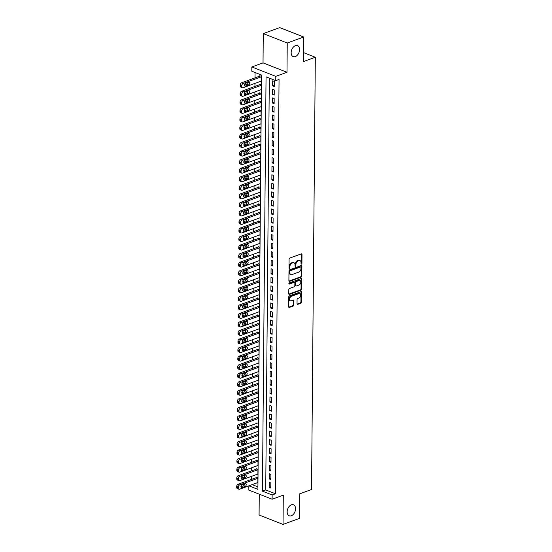 <?xml version="1.0" encoding="UTF-8"?>
<svg xmlns="http://www.w3.org/2000/svg" width="552" height="552" viewBox="0 0 552 552"><rect width="100%" height="100%" fill="white"/><g stroke="black" fill="none" stroke-linecap="round" stroke-linejoin="round"><path stroke-width="0.83" d="M301.461 264.118A0.635 0.414 111.4 0 0 301.923 263.366L301.999 254.458A0.904 0.593 111.4 0 0 301.357 253.851L289.738 258.101A0.904 0.593 111.4 0 0 289.082 259.178L289.007 268.086A0.635 0.414 111.4 0 0 289.91 267.755L289.917 266.602A2.898 1.904 111.4 0 1 292.008 263.166L292.974 262.814A2.898 1.904 111.4 0 1 294.016 262.793A2.898 1.904 111.4 0 1 295.023 264.739L295.01 265.892A0.635 0.414 111.4 0 0 295.913 265.56L295.927 264.408A2.898 1.904 111.4 0 1 298.011 260.972L298.984 260.613A2.898 1.904 111.4 0 1 300.019 260.599A2.898 1.904 111.4 0 1 301.026 262.545L301.019 263.697A0.635 0.414 111.4 0 0 301.461 264.118M301.019 263.732A0.635 0.414 111.4 0 0 301.275 263.111L301.351 254.203A0.904 0.593 111.4 0 0 301.295 253.879M289.007 268.12A0.635 0.414 111.4 0 0 289.262 267.506L289.269 266.354L289.917 266.602M295.01 265.926A0.635 0.414 111.4 0 0 295.265 265.305L295.279 264.153L295.927 264.408M291.408 504.818A5.906 3.885 111.4 0 0 287.309 510.352A5.906 3.885 111.4 0 0 289.2 515.789A5.906 3.885 111.4 0 0 291.311 515.754A5.906 3.885 111.4 0 0 295.417 510.227A5.906 3.885 111.4 0 0 293.519 504.79A5.906 3.885 111.4 0 0 291.408 504.818M295.417 45.65A5.906 3.885 111.4 0 0 291.311 51.184A5.906 3.885 111.4 0 0 293.209 56.621A5.906 3.885 111.4 0 0 295.32 56.587A5.906 3.885 111.4 0 0 299.419 51.06A5.906 3.885 111.4 0 0 297.528 45.623A5.906 3.885 111.4 0 0 295.417 45.65M297.031 303.793A0.904 0.593 111.4 0 0 297.666 304.393L300.93 303.2A0.904 0.593 111.4 0 0 301.585 302.123L301.668 292.229A0.904 0.593 111.4 0 0 301.033 291.628L289.407 295.879A0.904 0.593 111.4 0 0 288.751 296.955L288.668 306.85A0.904 0.593 111.4 0 0 289.303 307.45L293.243 306.008A0.904 0.593 111.4 0 0 293.899 304.939L293.933 300.702A0.904 0.593 111.4 0 0 293.298 300.102L291.339 300.812A2.422 1.594 111.4 0 1 290.476 300.826A2.422 1.594 111.4 0 1 289.697 298.597A2.422 1.594 111.4 0 1 291.38 296.327L299.032 293.533A2.422 1.594 111.4 0 1 299.902 293.519A2.422 1.594 111.4 0 1 300.674 295.748A2.422 1.594 111.4 0 1 298.998 298.018L297.721 298.48A0.904 0.593 111.4 0 0 297.066 299.557L297.031 303.793M269.314 78.108L265.726 489.941L275.434 493.757L272.15 494.958L272.108 499.229L248.152 489.824L248.179 486.084M303.69 37.005L287.24 43.021L263.283 33.617L279.726 27.6L303.69 37.005L303.476 61.569L315.316 57.235L311.542 489.493L299.702 493.826L299.488 518.383L283.038 524.4L283.293 495.144L272.108 499.229M263.283 33.617L263.028 62.873L286.985 72.277L287.24 43.021M286.985 72.277L275.8 76.369L275.765 80.64L266.05 76.825L262.435 491.149L272.15 494.958M275.434 493.757L279.05 79.44L275.765 80.64M301.157 277.125A0.904 0.593 111.4 0 0 301.813 276.048L301.896 266.154A0.904 0.593 111.4 0 0 301.261 265.553L289.634 269.804A0.904 0.593 111.4 0 0 288.979 270.873L288.896 280.768A0.904 0.593 111.4 0 0 289.531 281.375L301.157 277.125L300.509 276.869A0.904 0.593 111.4 0 0 301.164 275.793L301.247 265.898A0.904 0.593 111.4 0 0 301.192 265.574M301.785 279.195L301.696 289.089A0.904 0.593 111.4 0 1 301.04 290.159L289.42 294.409A0.904 0.593 111.4 0 1 288.779 293.809L288.813 289.572A0.904 0.593 111.4 0 1 289.469 288.503L294.181 286.778A0.904 0.593 111.4 0 0 294.837 285.701L294.865 282.893A0.904 0.593 111.4 0 0 294.223 282.293L289.317 284.087A0.635 0.414 111.4 0 1 289.324 282.914L301.144 278.587A0.904 0.593 111.4 0 1 301.785 279.195L301.137 278.939L301.047 288.834L301.696 289.089M259.261 494.185L259.081 514.995L283.038 524.4M257.26 482.765L257.825 482.986L257.867 477.859L256.252 477.225L256.245 477.652M257.335 474.223L257.901 474.444L257.943 469.317L256.321 468.682L256.321 469.11M257.411 465.681L257.97 465.902L258.019 460.775L256.397 460.14L256.397 460.568M257.487 457.139L258.046 457.36L258.094 452.233L256.473 451.598L256.473 452.019M257.563 448.59L258.122 448.81L258.163 443.691L256.549 443.049L256.542 443.477M257.632 440.047L258.198 440.268L258.239 435.148L256.625 434.507L256.618 434.935M257.708 431.505L258.274 431.726L258.315 426.599L256.694 425.965L256.694 426.392M257.784 422.963L258.343 423.184L258.391 418.057L256.77 417.422L256.77 417.85M257.86 414.421L258.419 414.642L258.467 409.515L256.846 408.88L256.846 409.308M257.936 405.879L258.495 406.099L258.543 400.973L256.921 400.338L256.915 400.766M258.005 397.337L258.571 397.557L258.612 392.431L256.997 391.796L256.99 392.224M258.081 388.794L258.647 389.015L258.688 383.888L257.066 383.254L257.066 383.681M258.157 380.252L258.715 380.473L258.764 375.346L257.142 374.711L257.142 375.139M258.232 371.71L258.791 371.931L258.84 366.804L257.218 366.169L257.218 366.597M258.308 363.168L258.867 363.388L258.916 358.262L257.294 357.627L257.287 358.055M258.377 354.625L258.943 354.846L258.985 349.72L257.37 349.085L257.363 349.513M258.453 346.083L259.019 346.304L259.06 341.177L257.446 340.543L257.439 340.97M258.529 337.541L259.088 337.762L259.136 332.635L257.515 332L257.515 332.428M258.605 328.999L259.164 329.22L259.212 324.093L257.591 323.458L257.591 323.879M258.681 320.457L259.24 320.671L259.288 315.551L257.667 314.909L257.66 315.337M258.75 311.908L259.316 312.128L259.357 307.009L257.743 306.367L257.736 306.795M258.826 303.365L259.392 303.586L259.433 298.459L257.818 297.825L257.812 298.252M258.902 294.823L259.461 295.044L259.509 289.917L257.887 289.282L257.887 289.71M258.978 286.281L259.537 286.502L259.585 281.375L257.963 280.74L257.963 281.168M259.054 277.739L259.612 277.96L259.661 272.833L258.039 272.198L258.032 272.626M259.13 269.197L259.688 269.417L259.73 264.291L258.115 263.656L258.108 264.084M259.198 260.654L259.764 260.875L259.806 255.748L258.191 255.114L258.184 255.541M259.274 252.112L259.833 252.333L259.882 247.206L258.26 246.571L258.26 246.999M259.35 243.57L259.909 243.791L259.957 238.664L258.336 238.029L258.336 238.457M259.426 235.028L259.985 235.249L260.033 230.122L258.412 229.487L258.405 229.915M259.502 226.486L260.061 226.706L260.102 221.58L258.488 220.945L258.481 221.373M259.571 217.943L260.137 218.164L260.178 213.037L258.564 212.403L258.557 212.83M259.647 209.401L260.213 209.622L260.254 204.495L258.633 203.86L258.633 204.288M259.723 200.859L260.282 201.08L260.33 195.953L258.709 195.318L258.709 195.739M259.799 192.317L260.358 192.531L260.406 187.411L258.784 186.776L258.778 187.197M259.875 183.768L260.434 183.988L260.475 178.869L258.86 178.227L258.853 178.655M259.944 175.225L260.51 175.446L260.551 170.32L258.936 169.685L258.929 170.113M260.02 166.683L260.585 166.904L260.627 161.777L259.005 161.143L259.005 161.57M260.095 158.141L260.654 158.362L260.703 153.235L259.081 152.6L259.081 153.028M260.171 149.599L260.73 149.82L260.779 144.693L259.157 144.058L259.15 144.486M260.247 141.057L260.806 141.277L260.848 136.151L259.233 135.516L259.226 135.944M260.316 132.514L260.882 132.735L260.923 127.609L259.309 126.974L259.302 127.402M260.392 123.972L260.958 124.193L260.999 119.066L259.378 118.432L259.378 118.859M260.468 115.43L261.027 115.651L261.075 110.524L259.454 109.889L259.454 110.317M260.544 106.888L261.103 107.109L261.151 101.982L259.53 101.347L259.523 101.775M260.62 98.346L261.179 98.566L261.22 93.44L259.606 92.805L259.599 93.233M260.689 89.803L261.255 90.024L261.296 84.898L259.681 84.263L259.675 84.691M274.282 86.567L274.323 81.441L272.702 80.806L272.66 85.926L274.282 86.567M274.206 95.11L274.247 89.983L272.633 89.348L272.584 94.475L274.206 95.11M274.13 103.652L274.171 98.525L272.557 97.89L272.509 103.017L274.13 103.652M274.054 112.194L274.102 107.067L272.481 106.432L272.44 111.559L274.054 112.194M273.978 120.736L274.027 115.609L272.405 114.975L272.364 120.101L273.978 120.736M273.909 129.278L273.951 124.152L272.329 123.517L272.288 128.644L273.909 129.278M273.833 137.821L273.875 132.694L272.26 132.059L272.212 137.186L273.833 137.821M273.757 146.363L273.799 141.236L272.184 140.601L272.136 145.728L273.757 146.363M273.682 154.905L273.73 149.778L272.108 149.143L272.067 154.27L273.682 154.905M273.606 163.447L273.654 158.32L272.032 157.686L271.991 162.812L273.606 163.447M273.537 171.989L273.578 166.863L271.957 166.228L271.915 171.355L273.537 171.989M273.461 180.532L273.502 175.405L271.888 174.77L271.839 179.897L273.461 180.532M273.385 189.074L273.426 183.954L271.812 183.312L271.763 188.439L273.385 189.074M273.309 197.616L273.357 192.496L271.736 191.855L271.688 196.981L273.309 197.616M273.233 206.165L273.281 201.038L271.66 200.404L271.618 205.523L273.233 206.165M273.157 214.707L273.205 209.581L271.584 208.946L271.543 214.066L273.157 214.707M273.088 223.249L273.13 218.123L271.515 217.488L271.467 222.615L273.088 223.249M273.012 231.792L273.054 226.665L271.439 226.03L271.391 231.157L273.012 231.792M272.936 240.334L272.985 235.207L271.363 234.572L271.315 239.699L272.936 240.334M272.86 248.876L272.909 243.749L271.287 243.115L271.246 248.241L272.86 248.876M272.785 257.418L272.833 252.292L271.211 251.657L271.17 256.783L272.785 257.418M272.716 265.96L272.757 260.834L271.142 260.199L271.094 265.326L272.716 265.96M272.64 274.503L272.681 269.376L271.067 268.741L271.018 273.868L272.64 274.503M272.564 283.045L272.612 277.918L270.991 277.283L270.942 282.41L272.564 283.045M272.488 291.587L272.536 286.46L270.915 285.826L270.873 290.952L272.488 291.587M272.412 300.129L272.46 295.003L270.839 294.368L270.797 299.494L272.412 300.129M272.343 308.671L272.384 303.545L270.77 302.91L270.721 308.037L272.343 308.671M272.267 317.214L272.308 312.094L270.694 311.452L270.646 316.579L272.267 317.214M272.191 325.756L272.239 320.636L270.618 319.994L270.57 325.121L272.191 325.756M272.115 334.298L272.164 329.178L270.542 328.543L270.501 333.663L272.115 334.298M272.039 342.847L272.088 337.72L270.466 337.086L270.425 342.205L272.039 342.847M271.97 351.389L272.012 346.263L270.39 345.628L270.349 350.755L271.97 351.389M271.894 359.932L271.936 354.805L270.321 354.17L270.273 359.297L271.894 359.932M271.819 368.474L271.867 363.347L270.245 362.712L270.197 367.839L271.819 368.474M271.743 377.016L271.791 371.889L270.169 371.254L270.128 376.381L271.743 377.016M271.667 385.558L271.715 380.431L270.094 379.797L270.052 384.923L271.667 385.558M271.598 394.1L271.639 388.974L270.018 388.339L269.976 393.466L271.598 394.1M271.522 402.643L271.563 397.516L269.949 396.881L269.9 402.008L271.522 402.643M271.446 411.185L271.487 406.058L269.873 405.423L269.825 410.55L271.446 411.185M271.37 419.727L271.418 414.6L269.797 413.966L269.755 419.092L271.37 419.727M271.294 428.269L271.342 423.142L269.721 422.508L269.68 427.634L271.294 428.269M271.225 436.811L271.267 431.685L269.645 431.05L269.604 436.177L271.225 436.811M271.149 445.354L271.191 440.234L269.576 439.592L269.528 444.719L271.149 445.354M271.073 453.896L271.115 448.776L269.5 448.134L269.452 453.261L271.073 453.896M270.998 462.438L271.046 457.318L269.424 456.683L269.383 461.803L270.998 462.438M270.922 470.987L270.97 465.86L269.348 465.226L269.307 470.345L270.922 470.987M270.853 479.529L270.894 474.403L269.272 473.768L269.231 478.888L270.853 479.529M269.203 482.31L269.155 487.437L270.777 488.071L270.818 482.945L269.203 482.31M255.072 72.519L255.024 77.873M254.976 83.373L254.948 86.416M254.9 91.922L254.872 94.958M254.824 100.464L254.803 103.5M254.755 109.006L254.727 112.042M254.679 117.548L254.651 120.584M254.603 126.091L254.575 129.127M254.527 134.633L254.5 137.669M254.451 143.175L254.431 146.218M254.382 151.717L254.355 154.76M254.306 160.259L254.279 163.302M254.23 168.802L254.203 171.844M254.155 177.344L254.127 180.387M254.079 185.886L254.058 188.929M254.01 194.428L253.982 197.471M253.934 202.97L253.906 206.013M253.858 211.513L253.83 214.555M253.782 220.062L253.754 223.098M253.706 228.604L253.685 231.64M253.637 237.146L253.609 240.182M253.561 245.688L253.534 248.724M253.485 254.23L253.458 257.267M253.409 262.773L253.382 265.809M253.333 271.315L253.306 274.351M253.264 279.857L253.237 282.9M253.189 288.399L253.161 291.442M253.113 296.942L253.085 299.984M253.037 305.484L253.009 308.527M252.961 314.026L252.933 317.069M252.892 322.568L252.864 325.611M252.816 331.11L252.788 334.153M252.74 339.652L252.712 342.695M252.664 348.202L252.637 351.238M252.588 356.744L252.561 359.78M252.512 365.286L252.492 368.322M252.443 373.828L252.416 376.864M252.367 382.37L252.34 385.406M252.292 390.913L252.264 393.949M252.216 399.455L252.188 402.491M252.14 407.997L252.119 411.04M252.071 416.539L252.043 419.582M251.995 425.081L251.967 428.124M251.919 433.624L251.891 436.666M251.843 442.166L251.815 445.209M251.767 450.708L251.746 453.751M251.698 459.25L251.671 462.293M251.622 467.792L251.595 470.835M251.546 476.341L251.519 479.377M252.174 484.621L257.922 486.878M260.765 81.261L261.331 81.482L261.372 76.355L259.75 75.721L259.75 76.148M315.316 57.235L303.552 52.619M248.883 485.829L257.901 489.369L261.517 75.044L251.802 71.236L251.843 66.964L275.8 76.369M263.028 62.873L251.843 66.964M265.726 489.941L262.435 491.149M272.66 85.926L274.289 85.332M272.584 94.475L274.213 93.874M272.509 103.017L274.144 102.417M272.44 111.559L274.068 110.959M272.364 120.101L273.992 119.501M272.288 128.644L273.916 128.043M272.212 137.186L273.84 136.592M272.136 145.728L273.764 145.135M272.067 154.27L273.695 153.677M271.991 162.812L273.619 162.219M271.915 171.355L273.544 170.761M271.839 179.897L273.468 179.303M271.763 188.439L273.392 187.846M271.688 196.981L273.323 196.388M271.618 205.523L273.247 204.93M271.543 214.066L273.171 213.472M271.467 222.615L273.095 222.014M271.391 231.157L273.019 230.557M271.315 239.699L272.95 239.099M271.246 248.241L272.874 247.641M271.17 256.783L272.798 256.183M271.094 265.326L272.722 264.725M271.018 273.868L272.647 273.274M270.942 282.41L272.578 281.817M270.873 290.952L272.502 290.359M270.797 299.494L272.426 298.901M270.721 308.037L272.35 307.443M270.646 316.579L272.274 315.985M270.57 325.121L272.205 324.528M270.501 333.663L272.129 333.07M270.425 342.205L272.053 341.612M270.349 350.755L271.977 350.154M270.273 359.297L271.901 358.697M270.197 367.839L271.832 367.239M270.128 376.381L271.757 375.781M270.052 384.923L271.681 384.323M269.976 393.466L271.605 392.865M269.9 402.008L271.529 401.414M269.825 410.55L271.46 409.957M269.755 419.092L271.384 418.499M269.68 427.634L271.308 427.041M269.604 436.177L271.232 435.583M269.528 444.719L271.156 444.125M269.452 453.261L271.087 452.668M269.383 461.803L271.011 461.21M269.307 470.345L270.935 469.752M269.231 478.888L270.859 478.294M269.155 487.437L270.784 486.836M300.019 260.599L299.37 260.344A2.898 1.904 111.4 0 0 298.335 260.365L298.984 260.613M295.279 264.153A2.898 1.904 111.4 0 1 297.369 260.716L298.335 260.365M294.016 262.793L293.367 262.545A2.898 1.904 111.4 0 0 292.332 262.559L292.974 262.814M289.269 266.354A2.898 1.904 111.4 0 1 291.359 262.911L292.332 262.559M288.944 281.099L300.509 276.869M300.985 267.409A0.635 0.414 111.4 0 0 300.536 266.989L290.331 270.715A0.635 0.414 111.4 0 0 289.876 271.467L289.862 272.681A2.898 1.904 111.4 0 0 290.869 274.627A2.898 1.904 111.4 0 0 291.911 274.613L298.88 272.06A2.898 1.904 111.4 0 0 300.971 268.624L300.985 267.409M300.281 266.885A0.635 0.414 111.4 0 0 299.888 266.733L300.536 266.989M290.869 274.627L290.228 274.372A2.898 1.904 111.4 0 1 289.22 272.433L289.227 271.211A0.635 0.414 111.4 0 1 289.683 270.459L299.888 266.733M288.834 294.133L300.398 289.91A0.904 0.593 111.4 0 0 301.047 288.834M294.547 282.286L293.899 282.031A0.904 0.593 111.4 0 0 293.574 282.037L288.875 283.756M299.074 284.991A2.422 1.594 111.4 0 0 300.757 282.721A2.422 1.594 111.4 0 0 299.984 280.492A2.422 1.594 111.4 0 0 299.115 280.506L296.417 281.485A0.904 0.593 111.4 0 0 295.768 282.562L295.741 285.37A0.904 0.593 111.4 0 0 296.383 285.977L299.074 284.991M299.984 280.492L299.336 280.237A2.422 1.594 111.4 0 0 298.466 280.25L299.115 280.506M296.058 285.977L295.41 285.722A0.904 0.593 111.4 0 1 295.092 285.115L295.12 282.307A0.904 0.593 111.4 0 1 295.768 281.237L298.466 280.25M299.902 293.519L299.253 293.264A2.422 1.594 111.4 0 0 298.384 293.278L299.032 293.533M290.476 300.826L289.828 300.571A2.422 1.594 111.4 0 1 289.048 298.342A2.422 1.594 111.4 0 1 290.731 296.072L298.384 293.278M288.724 307.174L292.594 305.76A0.904 0.593 111.4 0 0 293.25 304.683L293.284 300.447A0.904 0.593 111.4 0 0 293.229 300.122M297.086 304.117L300.281 302.945A0.904 0.593 111.4 0 0 300.937 301.875L301.019 291.98A0.904 0.593 111.4 0 0 300.964 291.656M260.316 75.941L241.528 82.807A1.849 1.214 -68.6 0 0 240.196 85.001L240.189 85.85A1.849 1.214 -68.6 0 0 240.831 87.092L242.445 87.727A1.849 1.214 111.4 0 0 243.108 87.713L261.331 81.054M242.445 87.727A1.849 1.214 111.4 0 1 241.804 86.491L241.81 85.636A1.849 1.214 111.4 0 1 243.142 83.442L261.372 76.783M244.446 85.236L247.02 84.29A1.477 0.973 111.4 0 0 248.083 82.407M245.481 86.084L248.642 84.925A1.477 0.973 111.4 0 0 249.663 83.545A1.477 0.973 111.4 0 0 249.193 82.186A1.477 0.973 111.4 0 0 248.662 82.193L245.502 83.345A1.477 0.973 111.4 0 0 244.481 84.732A1.477 0.973 111.4 0 0 244.957 86.091A1.477 0.973 111.4 0 0 245.481 86.084L244.57 85.726M260.24 84.484L241.452 91.349A1.849 1.214 -68.6 0 0 240.12 93.543L240.113 94.392A1.849 1.214 -68.6 0 0 240.755 95.634L242.369 96.269A1.849 1.214 111.4 0 0 243.032 96.262L261.255 89.596M242.369 96.269A1.849 1.214 111.4 0 1 241.728 95.034L241.742 94.178A1.849 1.214 111.4 0 1 243.066 91.984L261.296 85.325M244.37 93.778L246.944 92.833A1.477 0.973 111.4 0 0 248.007 90.949M245.405 94.627L248.566 93.467A1.477 0.973 111.4 0 0 249.594 92.087A1.477 0.973 111.4 0 0 249.118 90.728A1.477 0.973 111.4 0 0 248.586 90.735L245.433 91.887A1.477 0.973 111.4 0 0 244.405 93.274A1.477 0.973 111.4 0 0 244.881 94.633A1.477 0.973 111.4 0 0 245.405 94.627L244.495 94.268M260.164 93.026L241.376 99.891A1.849 1.214 -68.6 0 0 240.044 102.085L240.037 102.941A1.849 1.214 -68.6 0 0 240.679 104.176L242.3 104.811A1.849 1.214 111.4 0 0 242.956 104.804L261.186 98.139M242.3 104.811A1.849 1.214 111.4 0 1 241.659 103.576L241.666 102.72A1.849 1.214 111.4 0 1 242.997 100.533L261.22 93.868M244.294 102.32L246.875 101.375A1.477 0.973 111.4 0 0 247.931 99.491M245.329 103.169L248.49 102.01A1.477 0.973 111.4 0 0 249.518 100.63A1.477 0.973 111.4 0 0 249.042 99.27A1.477 0.973 111.4 0 0 248.517 99.277L245.357 100.43A1.477 0.973 111.4 0 0 244.329 101.816A1.477 0.973 111.4 0 0 244.805 103.176A1.477 0.973 111.4 0 0 245.329 103.169L244.426 102.81M260.089 101.568L241.3 108.433A1.849 1.214 -68.6 0 0 239.968 110.628L239.961 111.483A1.849 1.214 -68.6 0 0 240.603 112.718L242.224 113.353A1.849 1.214 111.4 0 0 242.88 113.346L261.11 106.681M242.224 113.353A1.849 1.214 111.4 0 1 241.583 112.118L241.59 111.262A1.849 1.214 111.4 0 1 242.921 109.075L261.144 102.41M244.219 110.862L246.799 109.917A1.477 0.973 111.4 0 0 247.855 108.033M245.26 111.711L248.414 110.552A1.477 0.973 111.4 0 0 249.442 109.172A1.477 0.973 111.4 0 0 248.966 107.812A1.477 0.973 111.4 0 0 248.441 107.819L245.281 108.979A1.477 0.973 111.4 0 0 244.26 110.359A1.477 0.973 111.4 0 0 244.729 111.718A1.477 0.973 111.4 0 0 245.26 111.711L244.35 111.352M260.02 110.11L241.224 116.983A1.849 1.214 -68.6 0 0 239.892 119.17L239.885 120.025A1.849 1.214 -68.6 0 0 240.527 121.261L242.149 121.895A1.849 1.214 111.4 0 0 242.811 121.888L261.034 115.223M242.149 121.895A1.849 1.214 111.4 0 1 241.507 120.66L241.514 119.805A1.849 1.214 111.4 0 1 242.845 117.617L261.068 110.952M244.15 119.404L246.723 118.459A1.477 0.973 111.4 0 0 247.786 116.575M245.185 120.253L248.345 119.094A1.477 0.973 111.4 0 0 249.366 117.714A1.477 0.973 111.4 0 0 248.89 116.355A1.477 0.973 111.4 0 0 248.365 116.362L245.205 117.521A1.477 0.973 111.4 0 0 244.184 118.901A1.477 0.973 111.4 0 0 244.653 120.26A1.477 0.973 111.4 0 0 245.185 120.253L244.274 119.894M259.944 118.652L241.155 125.525A1.849 1.214 -68.6 0 0 239.823 127.712L239.816 128.568A1.849 1.214 -68.6 0 0 240.458 129.803L242.073 130.438A1.849 1.214 111.4 0 0 242.735 130.431L260.958 123.765M242.073 130.438A1.849 1.214 111.4 0 1 241.431 129.202L241.438 128.347A1.849 1.214 111.4 0 1 242.77 126.16L260.999 119.494M244.074 127.947L246.647 127.001A1.477 0.973 111.4 0 0 247.71 125.118M245.109 128.795L248.269 127.636A1.477 0.973 111.4 0 0 249.29 126.256A1.477 0.973 111.4 0 0 248.821 124.897A1.477 0.973 111.4 0 0 248.29 124.904L245.129 126.063A1.477 0.973 111.4 0 0 244.108 127.443A1.477 0.973 111.4 0 0 244.584 128.802A1.477 0.973 111.4 0 0 245.109 128.795L244.198 128.437M259.868 127.195L241.079 134.067A1.849 1.214 -68.6 0 0 239.747 136.254L239.74 137.11A1.849 1.214 -68.6 0 0 240.382 138.345L241.997 138.98A1.849 1.214 111.4 0 0 242.659 138.973L260.882 132.307M241.997 138.98A1.849 1.214 111.4 0 1 241.355 137.745L241.362 136.889A1.849 1.214 111.4 0 1 242.694 134.702L260.923 128.036M243.998 136.489L246.571 135.544A1.477 0.973 111.4 0 0 247.634 133.66M245.033 137.338L248.193 136.185A1.477 0.973 111.4 0 0 249.214 134.798A1.477 0.973 111.4 0 0 248.745 133.439A1.477 0.973 111.4 0 0 248.214 133.446L245.06 134.605A1.477 0.973 111.4 0 0 244.032 135.985A1.477 0.973 111.4 0 0 244.508 137.345A1.477 0.973 111.4 0 0 245.033 137.338L244.122 136.979M259.792 135.737L241.003 142.609A1.849 1.214 -68.6 0 0 239.672 144.796L239.665 145.652A1.849 1.214 -68.6 0 0 240.306 146.887L241.928 147.522A1.849 1.214 111.4 0 0 242.583 147.515L260.806 140.85M241.928 147.522A1.849 1.214 111.4 0 1 241.286 146.287L241.293 145.431A1.849 1.214 111.4 0 1 242.625 143.244L260.848 136.579M243.922 145.031L246.496 144.086A1.477 0.973 111.4 0 0 247.558 142.202M244.957 145.88L248.117 144.727A1.477 0.973 111.4 0 0 249.145 143.341A1.477 0.973 111.4 0 0 248.669 141.981A1.477 0.973 111.4 0 0 248.145 141.988L244.984 143.147A1.477 0.973 111.4 0 0 243.956 144.527A1.477 0.973 111.4 0 0 244.432 145.887A1.477 0.973 111.4 0 0 244.957 145.88L244.053 145.521M259.716 144.279L240.927 151.151A1.849 1.214 -68.6 0 0 239.596 153.339L239.589 154.194A1.849 1.214 -68.6 0 0 240.23 155.429L241.852 156.064A1.849 1.214 111.4 0 0 242.507 156.057L260.737 149.392M241.852 156.064A1.849 1.214 111.4 0 1 241.21 154.829L241.217 153.974A1.849 1.214 111.4 0 1 242.549 151.786L260.772 145.121M243.846 153.573L246.427 152.635A1.477 0.973 111.4 0 0 247.482 150.744M244.888 154.422L248.041 153.27A1.477 0.973 111.4 0 0 249.069 151.883A1.477 0.973 111.4 0 0 248.593 150.523A1.477 0.973 111.4 0 0 248.069 150.537L244.909 151.69A1.477 0.973 111.4 0 0 243.88 153.07A1.477 0.973 111.4 0 0 244.357 154.429A1.477 0.973 111.4 0 0 244.888 154.422L243.977 154.063M259.647 152.821L240.851 159.694A1.849 1.214 -68.6 0 0 239.52 161.881L239.513 162.736A1.849 1.214 -68.6 0 0 240.154 163.972L241.776 164.606A1.849 1.214 111.4 0 0 242.438 164.6L260.661 157.934M241.776 164.606A1.849 1.214 111.4 0 1 241.134 163.371L241.141 162.516A1.849 1.214 111.4 0 1 242.473 160.328L260.696 153.663M243.777 162.115L246.351 161.177A1.477 0.973 111.4 0 0 247.413 159.286M244.812 162.964L247.972 161.812A1.477 0.973 111.4 0 0 248.993 160.425A1.477 0.973 111.4 0 0 248.517 159.066A1.477 0.973 111.4 0 0 247.993 159.079L244.833 160.232A1.477 0.973 111.4 0 0 243.811 161.612A1.477 0.973 111.4 0 0 244.281 162.971A1.477 0.973 111.4 0 0 244.812 162.964L243.901 162.605M259.571 161.363L240.782 168.236A1.849 1.214 -68.6 0 0 239.451 170.423L239.444 171.279A1.849 1.214 -68.6 0 0 240.079 172.514L241.7 173.155A1.849 1.214 111.4 0 0 242.362 173.142L260.585 166.476M241.7 173.155A1.849 1.214 111.4 0 1 241.058 171.913L241.065 171.058A1.849 1.214 111.4 0 1 242.397 168.871L260.62 162.205M243.701 170.658L246.275 169.719A1.477 0.973 111.4 0 0 247.337 167.829M244.736 171.506L247.896 170.354A1.477 0.973 111.4 0 0 248.917 168.967A1.477 0.973 111.4 0 0 248.448 167.608A1.477 0.973 111.4 0 0 247.917 167.622L244.757 168.774A1.477 0.973 111.4 0 0 243.736 170.154A1.477 0.973 111.4 0 0 244.205 171.513A1.477 0.973 111.4 0 0 244.736 171.506L243.825 171.148M259.495 169.906L240.707 176.778A1.849 1.214 -68.6 0 0 239.375 178.965L239.368 179.821A1.849 1.214 -68.6 0 0 240.01 181.063L241.624 181.698A1.849 1.214 111.4 0 0 242.287 181.684L260.51 175.018M241.624 181.698A1.849 1.214 111.4 0 1 240.982 180.456L240.989 179.6A1.849 1.214 111.4 0 1 242.321 177.413L260.551 170.747M243.625 179.2L246.199 178.262A1.477 0.973 111.4 0 0 247.261 176.378M244.66 180.049L247.82 178.896A1.477 0.973 111.4 0 0 248.842 177.516A1.477 0.973 111.4 0 0 248.372 176.157A1.477 0.973 111.4 0 0 247.841 176.164L244.688 177.316A1.477 0.973 111.4 0 0 243.66 178.696A1.477 0.973 111.4 0 0 244.136 180.055A1.477 0.973 111.4 0 0 244.66 180.049L243.749 179.69M259.419 178.448L240.631 185.32A1.849 1.214 -68.6 0 0 239.299 187.507L239.292 188.363A1.849 1.214 -68.6 0 0 239.934 189.605L241.548 190.24A1.849 1.214 111.4 0 0 242.211 190.226L260.434 183.561M241.548 190.24A1.849 1.214 111.4 0 1 240.913 188.998L240.92 188.149A1.849 1.214 111.4 0 1 242.252 185.955L260.475 179.29M243.549 187.742L246.123 186.804A1.477 0.973 111.4 0 0 247.186 184.92M244.584 188.591L247.744 187.438A1.477 0.973 111.4 0 0 248.773 186.058A1.477 0.973 111.4 0 0 248.297 184.699A1.477 0.973 111.4 0 0 247.772 184.706L244.612 185.858A1.477 0.973 111.4 0 0 243.584 187.238A1.477 0.973 111.4 0 0 244.06 188.598A1.477 0.973 111.4 0 0 244.584 188.591L243.68 188.239M259.343 186.99L240.555 193.862A1.849 1.214 -68.6 0 0 239.223 196.05L239.216 196.905A1.849 1.214 -68.6 0 0 239.858 198.147L241.479 198.782A1.849 1.214 111.4 0 0 242.135 198.768L260.365 192.11M241.479 198.782A1.849 1.214 111.4 0 1 240.838 197.54L240.844 196.691A1.849 1.214 111.4 0 1 242.176 194.497L260.399 187.839M243.473 196.284L246.054 195.346A1.477 0.973 111.4 0 0 247.11 193.462M244.515 197.133L247.669 195.981A1.477 0.973 111.4 0 0 248.697 194.601A1.477 0.973 111.4 0 0 248.221 193.241A1.477 0.973 111.4 0 0 247.696 193.248L244.536 194.401A1.477 0.973 111.4 0 0 243.508 195.787A1.477 0.973 111.4 0 0 243.984 197.147A1.477 0.973 111.4 0 0 244.515 197.133L243.605 196.781M259.274 195.539L240.479 202.405A1.849 1.214 -68.6 0 0 239.147 204.599L239.14 205.447A1.849 1.214 -68.6 0 0 239.782 206.689L241.403 207.324A1.849 1.214 111.4 0 0 242.066 207.31L260.289 200.652M241.403 207.324A1.849 1.214 111.4 0 1 240.762 206.082L240.769 205.234A1.849 1.214 111.4 0 1 242.1 203.039L260.323 196.381M243.404 204.827L245.978 203.888A1.477 0.973 111.4 0 0 247.041 202.004M244.439 205.675L247.593 204.523A1.477 0.973 111.4 0 0 248.621 203.143A1.477 0.973 111.4 0 0 248.145 201.784A1.477 0.973 111.4 0 0 247.62 201.79L244.46 202.943A1.477 0.973 111.4 0 0 243.439 204.33A1.477 0.973 111.4 0 0 243.908 205.689A1.477 0.973 111.4 0 0 244.439 205.675L243.529 205.323M259.198 204.081L240.41 210.947A1.849 1.214 -68.6 0 0 239.078 213.141L239.071 213.99A1.849 1.214 -68.6 0 0 239.706 215.232L241.327 215.867A1.849 1.214 111.4 0 0 241.99 215.853L260.213 209.194M241.327 215.867A1.849 1.214 111.4 0 1 240.686 214.631L240.693 213.776A1.849 1.214 111.4 0 1 242.024 211.582L260.247 204.923M243.328 213.376L245.902 212.43A1.477 0.973 111.4 0 0 246.965 210.547M244.363 214.217L247.524 213.065A1.477 0.973 111.4 0 0 248.545 211.685A1.477 0.973 111.4 0 0 248.076 210.326A1.477 0.973 111.4 0 0 247.544 210.333L244.384 211.485A1.477 0.973 111.4 0 0 243.363 212.872A1.477 0.973 111.4 0 0 243.832 214.231A1.477 0.973 111.4 0 0 244.363 214.217L243.453 213.865M259.123 212.623L240.334 219.489A1.849 1.214 -68.6 0 0 239.002 221.683L238.995 222.532A1.849 1.214 -68.6 0 0 239.637 223.774L241.252 224.409A1.849 1.214 111.4 0 0 241.914 224.395L260.137 217.736M241.252 224.409A1.849 1.214 111.4 0 1 240.61 223.174L240.617 222.318A1.849 1.214 111.4 0 1 241.948 220.124L260.178 213.465M243.253 221.918L245.826 220.972A1.477 0.973 111.4 0 0 246.889 219.089M244.288 222.767L247.448 221.607A1.477 0.973 111.4 0 0 248.469 220.227A1.477 0.973 111.4 0 0 248 218.868A1.477 0.973 111.4 0 0 247.468 218.875L244.315 220.027A1.477 0.973 111.4 0 0 243.287 221.414A1.477 0.973 111.4 0 0 243.763 222.773A1.477 0.973 111.4 0 0 244.288 222.767L243.377 222.408M259.047 221.166L240.258 228.031A1.849 1.214 -68.6 0 0 238.926 230.225L238.919 231.081A1.849 1.214 -68.6 0 0 239.561 232.316L241.176 232.951A1.849 1.214 111.4 0 0 241.838 232.944L260.061 226.279M241.176 232.951A1.849 1.214 111.4 0 1 240.541 231.716L240.548 230.86A1.849 1.214 111.4 0 1 241.879 228.673L260.102 222.007M243.177 230.46L245.75 229.515A1.477 0.973 111.4 0 0 246.813 227.631M244.212 231.309L247.372 230.149A1.477 0.973 111.4 0 0 248.4 228.769A1.477 0.973 111.4 0 0 247.924 227.41A1.477 0.973 111.4 0 0 247.399 227.417L244.239 228.569A1.477 0.973 111.4 0 0 243.211 229.956A1.477 0.973 111.4 0 0 243.687 231.316A1.477 0.973 111.4 0 0 244.212 231.309L243.308 230.95M258.971 229.708L240.182 236.573A1.849 1.214 -68.6 0 0 238.85 238.768L238.843 239.623A1.849 1.214 -68.6 0 0 239.485 240.858L241.107 241.493A1.849 1.214 111.4 0 0 241.762 241.486L259.992 234.821M241.107 241.493A1.849 1.214 111.4 0 1 240.465 240.258L240.472 239.402A1.849 1.214 111.4 0 1 241.804 237.215L260.026 230.55M243.101 239.002L245.681 238.057A1.477 0.973 111.4 0 0 246.737 236.173M244.143 239.851L247.296 238.692A1.477 0.973 111.4 0 0 248.324 237.312A1.477 0.973 111.4 0 0 247.848 235.952A1.477 0.973 111.4 0 0 247.324 235.959L244.163 237.118A1.477 0.973 111.4 0 0 243.135 238.498A1.477 0.973 111.4 0 0 243.611 239.858A1.477 0.973 111.4 0 0 244.143 239.851L243.232 239.492M258.902 238.25L240.106 245.122A1.849 1.214 -68.6 0 0 238.774 247.31L238.768 248.165A1.849 1.214 -68.6 0 0 239.409 249.4L241.031 250.035A1.849 1.214 111.4 0 0 241.693 250.028L259.916 243.363M241.031 250.035A1.849 1.214 111.4 0 1 240.389 248.8L240.396 247.945A1.849 1.214 111.4 0 1 241.728 245.757L259.951 239.092M243.025 247.544L245.605 246.599A1.477 0.973 111.4 0 0 246.668 244.715M244.067 248.393L247.22 247.234A1.477 0.973 111.4 0 0 248.248 245.854A1.477 0.973 111.4 0 0 247.772 244.495A1.477 0.973 111.4 0 0 247.248 244.501L244.087 245.661A1.477 0.973 111.4 0 0 243.066 247.041A1.477 0.973 111.4 0 0 243.535 248.4A1.477 0.973 111.4 0 0 244.067 248.393L243.156 248.034M258.826 246.792L240.03 253.665A1.849 1.214 -68.6 0 0 238.705 255.852L238.699 256.708A1.849 1.214 -68.6 0 0 239.333 257.943L240.955 258.577A1.849 1.214 111.4 0 0 241.617 258.571L259.84 251.905M240.955 258.577A1.849 1.214 111.4 0 1 240.313 257.342L240.32 256.487A1.849 1.214 111.4 0 1 241.652 254.299L259.875 247.634M242.956 256.087L245.53 255.141A1.477 0.973 111.4 0 0 246.592 253.258M243.991 256.935L247.151 255.776A1.477 0.973 111.4 0 0 248.172 254.396A1.477 0.973 111.4 0 0 247.703 253.037A1.477 0.973 111.4 0 0 247.172 253.044L244.012 254.203A1.477 0.973 111.4 0 0 242.99 255.583A1.477 0.973 111.4 0 0 243.46 256.942A1.477 0.973 111.4 0 0 243.991 256.935L243.08 256.577M258.75 255.334L239.961 262.207A1.849 1.214 -68.6 0 0 238.63 264.394L238.623 265.25A1.849 1.214 -68.6 0 0 239.264 266.485L240.879 267.12A1.849 1.214 111.4 0 0 241.541 267.113L259.764 260.447M240.879 267.12A1.849 1.214 111.4 0 1 240.237 265.885L240.244 265.029A1.849 1.214 111.4 0 1 241.576 262.842L259.806 256.176M242.88 264.629L245.454 263.683A1.477 0.973 111.4 0 0 246.516 261.8M243.915 265.477L247.075 264.325A1.477 0.973 111.4 0 0 248.096 262.938A1.477 0.973 111.4 0 0 247.627 261.579A1.477 0.973 111.4 0 0 247.096 261.586L243.943 262.745A1.477 0.973 111.4 0 0 242.914 264.125A1.477 0.973 111.4 0 0 243.391 265.484A1.477 0.973 111.4 0 0 243.915 265.477L243.004 265.119M258.674 263.877L239.885 270.749A1.849 1.214 -68.6 0 0 238.554 272.936L238.547 273.792A1.849 1.214 -68.6 0 0 239.188 275.027L240.803 275.662A1.849 1.214 111.4 0 0 241.465 275.655L259.688 268.99M240.803 275.662A1.849 1.214 111.4 0 1 240.168 274.427L240.175 273.571A1.849 1.214 111.4 0 1 241.5 271.384L259.73 264.718M242.804 273.171L245.378 272.226A1.477 0.973 111.4 0 0 246.44 270.342M243.839 274.02L246.999 272.867A1.477 0.973 111.4 0 0 248.027 271.48A1.477 0.973 111.4 0 0 247.551 270.121A1.477 0.973 111.4 0 0 247.027 270.128L243.867 271.287A1.477 0.973 111.4 0 0 242.839 272.667A1.477 0.973 111.4 0 0 243.315 274.027A1.477 0.973 111.4 0 0 243.839 274.02L242.935 273.661M258.598 272.419L239.809 279.291A1.849 1.214 -68.6 0 0 238.478 281.479L238.471 282.334A1.849 1.214 -68.6 0 0 239.113 283.569L240.734 284.204A1.849 1.214 111.4 0 0 241.39 284.197L259.619 277.532M240.734 284.204A1.849 1.214 111.4 0 1 240.092 282.969L240.099 282.113A1.849 1.214 111.4 0 1 241.431 279.926L259.654 273.261M242.728 281.713L245.309 280.775A1.477 0.973 111.4 0 0 246.364 278.884M243.77 282.562L246.923 281.41A1.477 0.973 111.4 0 0 247.952 280.023A1.477 0.973 111.4 0 0 247.475 278.663A1.477 0.973 111.4 0 0 246.951 278.67L243.791 279.829A1.477 0.973 111.4 0 0 242.763 281.209A1.477 0.973 111.4 0 0 243.239 282.569A1.477 0.973 111.4 0 0 243.77 282.562L242.859 282.203M258.529 280.961L239.734 287.833A1.849 1.214 -68.6 0 0 238.402 290.021L238.395 290.876A1.849 1.214 -68.6 0 0 239.037 292.111L240.658 292.746A1.849 1.214 111.4 0 0 241.314 292.739L259.543 286.074M240.658 292.746A1.849 1.214 111.4 0 1 240.017 291.511L240.023 290.656A1.849 1.214 111.4 0 1 241.355 288.468L259.578 281.803M242.652 290.255L245.233 289.317A1.477 0.973 111.4 0 0 246.295 287.426M243.694 291.104L246.847 289.952A1.477 0.973 111.4 0 0 247.876 288.565A1.477 0.973 111.4 0 0 247.399 287.206A1.477 0.973 111.4 0 0 246.875 287.219L243.715 288.372A1.477 0.973 111.4 0 0 242.694 289.752A1.477 0.973 111.4 0 0 243.163 291.111A1.477 0.973 111.4 0 0 243.694 291.104L242.783 290.745M258.453 289.503L239.658 296.376A1.849 1.214 -68.6 0 0 238.333 298.563L238.326 299.419A1.849 1.214 -68.6 0 0 238.961 300.654L240.582 301.295A1.849 1.214 111.4 0 0 241.245 301.282L259.468 294.616M240.582 301.295A1.849 1.214 111.4 0 1 239.941 300.053L239.947 299.198A1.849 1.214 111.4 0 1 241.279 297.01L259.502 290.345M242.583 298.798L245.157 297.859A1.477 0.973 111.4 0 0 246.22 295.969M243.618 299.646L246.778 298.494A1.477 0.973 111.4 0 0 247.8 297.107A1.477 0.973 111.4 0 0 247.33 295.748A1.477 0.973 111.4 0 0 246.799 295.762L243.639 296.914A1.477 0.973 111.4 0 0 242.618 298.294A1.477 0.973 111.4 0 0 243.087 299.653A1.477 0.973 111.4 0 0 243.618 299.646L242.707 299.287M258.377 298.045L239.589 304.918A1.849 1.214 -68.6 0 0 238.257 307.105L238.25 307.961A1.849 1.214 -68.6 0 0 238.892 309.196L240.506 309.838A1.849 1.214 111.4 0 0 241.169 309.824L259.392 303.158M240.506 309.838A1.849 1.214 111.4 0 1 239.865 308.596L239.872 307.74A1.849 1.214 111.4 0 1 241.203 305.553L259.433 298.887M242.507 307.34L245.081 306.401A1.477 0.973 111.4 0 0 246.144 304.518M243.542 308.188L246.703 307.036A1.477 0.973 111.4 0 0 247.724 305.656A1.477 0.973 111.4 0 0 247.255 304.297A1.477 0.973 111.4 0 0 246.723 304.304L243.57 305.456A1.477 0.973 111.4 0 0 242.542 306.836A1.477 0.973 111.4 0 0 243.018 308.195A1.477 0.973 111.4 0 0 243.542 308.188L242.632 307.83M258.301 306.588L239.513 313.46A1.849 1.214 -68.6 0 0 238.181 315.647L238.174 316.503A1.849 1.214 -68.6 0 0 238.816 317.745L240.43 318.38A1.849 1.214 111.4 0 0 241.093 318.366L259.316 311.701M240.43 318.38A1.849 1.214 111.4 0 1 239.796 317.138L239.803 316.289A1.849 1.214 111.4 0 1 241.127 314.095L259.357 307.429M242.431 315.882L245.005 314.944A1.477 0.973 111.4 0 0 246.068 313.06M243.466 316.731L246.627 315.578A1.477 0.973 111.4 0 0 247.655 314.198A1.477 0.973 111.4 0 0 247.179 312.839A1.477 0.973 111.4 0 0 246.647 312.846L243.494 313.998A1.477 0.973 111.4 0 0 242.466 315.378A1.477 0.973 111.4 0 0 242.942 316.738A1.477 0.973 111.4 0 0 243.466 316.731L242.563 316.379M258.226 315.13L239.437 322.002A1.849 1.214 -68.6 0 0 238.105 324.19L238.098 325.045A1.849 1.214 -68.6 0 0 238.74 326.287L240.362 326.922A1.849 1.214 111.4 0 0 241.017 326.908L259.247 320.25M240.362 326.922A1.849 1.214 111.4 0 1 239.72 325.68L239.727 324.831A1.849 1.214 111.4 0 1 241.058 322.637L259.281 315.979M242.356 324.424L244.936 323.486A1.477 0.973 111.4 0 0 245.992 321.602M243.397 325.273L246.551 324.121A1.477 0.973 111.4 0 0 247.579 322.741A1.477 0.973 111.4 0 0 247.103 321.381A1.477 0.973 111.4 0 0 246.578 321.388L243.418 322.54A1.477 0.973 111.4 0 0 242.39 323.927A1.477 0.973 111.4 0 0 242.866 325.287A1.477 0.973 111.4 0 0 243.397 325.273L242.487 324.921M258.15 323.679L239.361 330.544A1.849 1.214 -68.6 0 0 238.029 332.739L238.022 333.587A1.849 1.214 -68.6 0 0 238.664 334.829L240.286 335.464A1.849 1.214 111.4 0 0 240.941 335.45L259.171 328.792M240.286 335.464A1.849 1.214 111.4 0 1 239.644 334.222L239.651 333.373A1.849 1.214 111.4 0 1 240.982 331.179L259.205 324.521M242.28 332.966L244.86 332.028A1.477 0.973 111.4 0 0 245.923 330.144M243.322 333.815L246.475 332.663A1.477 0.973 111.4 0 0 247.503 331.283A1.477 0.973 111.4 0 0 247.027 329.923A1.477 0.973 111.4 0 0 246.502 329.93L243.342 331.083A1.477 0.973 111.4 0 0 242.321 332.47A1.477 0.973 111.4 0 0 242.79 333.829A1.477 0.973 111.4 0 0 243.322 333.815L242.411 333.463M258.081 332.221L239.285 339.087A1.849 1.214 -68.6 0 0 237.96 341.281L237.946 342.13A1.849 1.214 -68.6 0 0 238.588 343.372L240.21 344.006A1.849 1.214 111.4 0 0 240.872 343.993L259.095 337.334M240.21 344.006A1.849 1.214 111.4 0 1 239.568 342.771L239.575 341.916A1.849 1.214 111.4 0 1 240.907 339.721L259.13 333.063M242.211 341.515L244.784 340.57A1.477 0.973 111.4 0 0 245.847 338.686M243.246 342.357L246.406 341.205A1.477 0.973 111.4 0 0 247.427 339.825A1.477 0.973 111.4 0 0 246.958 338.466A1.477 0.973 111.4 0 0 246.427 338.473L243.266 339.625A1.477 0.973 111.4 0 0 242.245 341.012A1.477 0.973 111.4 0 0 242.714 342.371A1.477 0.973 111.4 0 0 243.246 342.357L242.335 342.005M258.005 340.763L239.216 347.629A1.849 1.214 -68.6 0 0 237.884 349.823L237.877 350.672A1.849 1.214 -68.6 0 0 238.519 351.914L240.134 352.549A1.849 1.214 111.4 0 0 240.796 352.535L259.019 345.876M240.134 352.549A1.849 1.214 111.4 0 1 239.492 351.313L239.499 350.458A1.849 1.214 111.4 0 1 240.831 348.264L259.06 341.605M242.135 350.058L244.708 349.112A1.477 0.973 111.4 0 0 245.771 347.229M243.17 350.906L246.33 349.747A1.477 0.973 111.4 0 0 247.351 348.367A1.477 0.973 111.4 0 0 246.882 347.008A1.477 0.973 111.4 0 0 246.351 347.015L243.197 348.167A1.477 0.973 111.4 0 0 242.169 349.554A1.477 0.973 111.4 0 0 242.645 350.913A1.477 0.973 111.4 0 0 243.17 350.906L242.259 350.548M257.929 349.306L239.14 356.171A1.849 1.214 -68.6 0 0 237.808 358.365L237.802 359.221A1.849 1.214 -68.6 0 0 238.443 360.456L240.058 361.091A1.849 1.214 111.4 0 0 240.72 361.084L258.943 354.418M240.058 361.091A1.849 1.214 111.4 0 1 239.416 359.856L239.43 359A1.849 1.214 111.4 0 1 240.755 356.813L258.985 350.147M242.059 358.6L244.633 357.655A1.477 0.973 111.4 0 0 245.695 355.771M243.094 359.449L246.254 358.289A1.477 0.973 111.4 0 0 247.282 356.909A1.477 0.973 111.4 0 0 246.806 355.55A1.477 0.973 111.4 0 0 246.275 355.557L243.121 356.709A1.477 0.973 111.4 0 0 242.093 358.096A1.477 0.973 111.4 0 0 242.569 359.456A1.477 0.973 111.4 0 0 243.094 359.449L242.19 359.09M257.853 357.848L239.064 364.713A1.849 1.214 -68.6 0 0 237.733 366.907L237.726 367.763A1.849 1.214 -68.6 0 0 238.367 368.998L239.989 369.633A1.849 1.214 111.4 0 0 240.644 369.626L258.874 362.961M239.989 369.633A1.849 1.214 111.4 0 1 239.347 368.398L239.354 367.542A1.849 1.214 111.4 0 1 240.686 365.355L258.909 358.69M241.983 367.142L244.564 366.197A1.477 0.973 111.4 0 0 245.619 364.313M243.018 367.991L246.178 366.832A1.477 0.973 111.4 0 0 247.206 365.452A1.477 0.973 111.4 0 0 246.73 364.092A1.477 0.973 111.4 0 0 246.206 364.099L243.046 365.251A1.477 0.973 111.4 0 0 242.017 366.638A1.477 0.973 111.4 0 0 242.494 367.998A1.477 0.973 111.4 0 0 243.018 367.991L242.114 367.632M257.777 366.39L238.988 373.262A1.849 1.214 -68.6 0 0 237.657 375.45L237.65 376.305A1.849 1.214 -68.6 0 0 238.291 377.54L239.913 378.175A1.849 1.214 111.4 0 0 240.568 378.168L258.798 371.503M239.913 378.175A1.849 1.214 111.4 0 1 239.271 376.94L239.278 376.084A1.849 1.214 111.4 0 1 240.61 373.897L258.833 367.232M241.907 375.684L244.488 374.739A1.477 0.973 111.4 0 0 245.543 372.855M242.949 376.533L246.102 375.374A1.477 0.973 111.4 0 0 247.13 373.994A1.477 0.973 111.4 0 0 246.654 372.634A1.477 0.973 111.4 0 0 246.13 372.641L242.97 373.801A1.477 0.973 111.4 0 0 241.948 375.181A1.477 0.973 111.4 0 0 242.418 376.54A1.477 0.973 111.4 0 0 242.949 376.533L242.038 376.174M257.708 374.932L238.912 381.805A1.849 1.214 -68.6 0 0 237.588 383.992L237.574 384.847A1.849 1.214 -68.6 0 0 238.216 386.083L239.837 386.717A1.849 1.214 111.4 0 0 240.499 386.711L258.722 380.045M239.837 386.717A1.849 1.214 111.4 0 1 239.195 385.482L239.202 384.627A1.849 1.214 111.4 0 1 240.534 382.439L258.757 375.774M241.838 384.226L244.412 383.281A1.477 0.973 111.4 0 0 245.474 381.397M242.873 385.075L246.033 383.916A1.477 0.973 111.4 0 0 247.054 382.536A1.477 0.973 111.4 0 0 246.585 381.177A1.477 0.973 111.4 0 0 246.054 381.184L242.894 382.343A1.477 0.973 111.4 0 0 241.873 383.723A1.477 0.973 111.4 0 0 242.342 385.082A1.477 0.973 111.4 0 0 242.873 385.075L241.962 384.716M257.632 383.474L238.843 390.347A1.849 1.214 -68.6 0 0 237.512 392.534L237.505 393.39A1.849 1.214 -68.6 0 0 238.147 394.625L239.761 395.26A1.849 1.214 111.4 0 0 240.424 395.253L258.647 388.587M239.761 395.26A1.849 1.214 111.4 0 1 239.119 394.024L239.126 393.169A1.849 1.214 111.4 0 1 240.458 390.982L258.688 384.316M241.762 392.769L244.336 391.823A1.477 0.973 111.4 0 0 245.398 389.94M242.797 393.617L245.957 392.465A1.477 0.973 111.4 0 0 246.979 391.078A1.477 0.973 111.4 0 0 246.509 389.719A1.477 0.973 111.4 0 0 245.978 389.726L242.825 390.885A1.477 0.973 111.4 0 0 241.797 392.265A1.477 0.973 111.4 0 0 242.273 393.624A1.477 0.973 111.4 0 0 242.797 393.617L241.886 393.259M257.556 392.017L238.768 398.889A1.849 1.214 -68.6 0 0 237.436 401.076L237.429 401.932A1.849 1.214 -68.6 0 0 238.071 403.167L239.685 403.802A1.849 1.214 111.4 0 0 240.348 403.795L258.571 397.129M239.685 403.802A1.849 1.214 111.4 0 1 239.044 402.567L239.057 401.711A1.849 1.214 111.4 0 1 240.382 399.524L258.612 392.858M241.686 401.311L244.26 400.366A1.477 0.973 111.4 0 0 245.323 398.482M242.721 402.16L245.881 401.007A1.477 0.973 111.4 0 0 246.91 399.62A1.477 0.973 111.4 0 0 246.433 398.261A1.477 0.973 111.4 0 0 245.902 398.268L242.749 399.427A1.477 0.973 111.4 0 0 241.721 400.807A1.477 0.973 111.4 0 0 242.197 402.166A1.477 0.973 111.4 0 0 242.721 402.16L241.81 401.801M257.48 400.559L238.692 407.431A1.849 1.214 -68.6 0 0 237.36 409.618L237.353 410.474A1.849 1.214 -68.6 0 0 237.995 411.709L239.616 412.344A1.849 1.214 111.4 0 0 240.272 412.337L258.502 405.672M239.616 412.344A1.849 1.214 111.4 0 1 238.975 411.109L238.982 410.253A1.849 1.214 111.4 0 1 240.313 408.066L258.536 401.401M241.61 409.853L244.191 408.915A1.477 0.973 111.4 0 0 245.247 407.024M242.645 410.702L245.806 409.549A1.477 0.973 111.4 0 0 246.834 408.163A1.477 0.973 111.4 0 0 246.358 406.803A1.477 0.973 111.4 0 0 245.833 406.81L242.673 407.969A1.477 0.973 111.4 0 0 241.645 409.349A1.477 0.973 111.4 0 0 242.121 410.709A1.477 0.973 111.4 0 0 242.645 410.702L241.742 410.343M257.404 409.101L238.616 415.973A1.849 1.214 -68.6 0 0 237.284 418.161L237.277 419.016A1.849 1.214 -68.6 0 0 237.919 420.251L239.54 420.886A1.849 1.214 111.4 0 0 240.196 420.879L258.426 414.214M239.54 420.886A1.849 1.214 111.4 0 1 238.899 419.651L238.906 418.796A1.849 1.214 111.4 0 1 240.237 416.608L258.46 409.943M241.534 418.395L244.115 417.457A1.477 0.973 111.4 0 0 245.171 415.566M242.576 419.244L245.73 418.092A1.477 0.973 111.4 0 0 246.758 416.705A1.477 0.973 111.4 0 0 246.282 415.346A1.477 0.973 111.4 0 0 245.757 415.359L242.597 416.512A1.477 0.973 111.4 0 0 241.576 417.892A1.477 0.973 111.4 0 0 242.045 419.251A1.477 0.973 111.4 0 0 242.576 419.244L241.666 418.885M257.335 417.643L238.54 424.516A1.849 1.214 -68.6 0 0 237.215 426.703L237.201 427.558A1.849 1.214 -68.6 0 0 237.843 428.794L239.464 429.435A1.849 1.214 111.4 0 0 240.127 429.421L258.35 422.756M239.464 429.435A1.849 1.214 111.4 0 1 238.823 428.193L238.83 427.338A1.849 1.214 111.4 0 1 240.161 425.15L258.384 418.485M241.465 426.937L244.039 425.999A1.477 0.973 111.4 0 0 245.102 424.108M242.5 427.786L245.661 426.634A1.477 0.973 111.4 0 0 246.682 425.247A1.477 0.973 111.4 0 0 246.213 423.888A1.477 0.973 111.4 0 0 245.681 423.901L242.521 425.054A1.477 0.973 111.4 0 0 241.5 426.434A1.477 0.973 111.4 0 0 241.969 427.793A1.477 0.973 111.4 0 0 242.5 427.786L241.59 427.427M257.26 426.185L238.471 433.058A1.849 1.214 -68.6 0 0 237.139 435.245L237.132 436.101A1.849 1.214 -68.6 0 0 237.774 437.336L239.389 437.977A1.849 1.214 111.4 0 0 240.051 437.964L258.274 431.298M239.389 437.977A1.849 1.214 111.4 0 1 238.747 436.736L238.754 435.88A1.849 1.214 111.4 0 1 240.085 433.693L258.315 427.027M241.39 435.48L243.963 434.541A1.477 0.973 111.4 0 0 245.026 432.658M242.425 436.328L245.585 435.176A1.477 0.973 111.4 0 0 246.606 433.796A1.477 0.973 111.4 0 0 246.137 432.43A1.477 0.973 111.4 0 0 245.605 432.444L242.452 433.596A1.477 0.973 111.4 0 0 241.424 434.976A1.477 0.973 111.4 0 0 241.9 436.335A1.477 0.973 111.4 0 0 242.425 436.328L241.514 435.97M257.184 434.728L238.395 441.6A1.849 1.214 -68.6 0 0 237.063 443.787L237.056 444.643A1.849 1.214 -68.6 0 0 237.698 445.885L239.313 446.52A1.849 1.214 111.4 0 0 239.975 446.506L258.198 439.841M239.313 446.52A1.849 1.214 111.4 0 1 238.671 445.278L238.685 444.429A1.849 1.214 111.4 0 1 240.01 442.235L258.239 435.569M241.314 444.022L243.887 443.083A1.477 0.973 111.4 0 0 244.95 441.2M242.349 444.871L245.509 443.718A1.477 0.973 111.4 0 0 246.537 442.338A1.477 0.973 111.4 0 0 246.061 440.979A1.477 0.973 111.4 0 0 245.53 440.986L242.376 442.138A1.477 0.973 111.4 0 0 241.348 443.518A1.477 0.973 111.4 0 0 241.824 444.877A1.477 0.973 111.4 0 0 242.349 444.871L241.438 444.519M257.108 443.27L238.319 450.142A1.849 1.214 -68.6 0 0 236.987 452.329L236.98 453.185A1.849 1.214 -68.6 0 0 237.622 454.427L239.244 455.062A1.849 1.214 111.4 0 0 239.899 455.048L258.129 448.39M239.244 455.062A1.849 1.214 111.4 0 1 238.602 453.82L238.609 452.971A1.849 1.214 111.4 0 1 239.941 450.777L258.163 444.118M241.238 452.564L243.818 451.626A1.477 0.973 111.4 0 0 244.874 449.742M242.273 453.413L245.433 452.26A1.477 0.973 111.4 0 0 246.461 450.88A1.477 0.973 111.4 0 0 245.985 449.521A1.477 0.973 111.4 0 0 245.461 449.528L242.3 450.68A1.477 0.973 111.4 0 0 241.272 452.06A1.477 0.973 111.4 0 0 241.748 453.427A1.477 0.973 111.4 0 0 242.273 453.413L241.369 453.061M257.032 451.812L238.243 458.684A1.849 1.214 -68.6 0 0 236.911 460.879L236.905 461.727A1.849 1.214 -68.6 0 0 237.546 462.969L239.168 463.604A1.849 1.214 111.4 0 0 239.823 463.59L258.053 456.932M239.168 463.604A1.849 1.214 111.4 0 1 238.526 462.362L238.533 461.513A1.849 1.214 111.4 0 1 239.865 459.319L258.088 452.661M241.162 461.106L243.742 460.168A1.477 0.973 111.4 0 0 244.798 458.284M242.204 461.955L245.357 460.803A1.477 0.973 111.4 0 0 246.385 459.423A1.477 0.973 111.4 0 0 245.909 458.063A1.477 0.973 111.4 0 0 245.385 458.07L242.224 459.223A1.477 0.973 111.4 0 0 241.203 460.609A1.477 0.973 111.4 0 0 241.672 461.969A1.477 0.973 111.4 0 0 242.204 461.955L241.293 461.603M256.963 460.361L238.167 467.227A1.849 1.214 -68.6 0 0 236.836 469.421L236.829 470.269A1.849 1.214 -68.6 0 0 237.47 471.511L239.092 472.146A1.849 1.214 111.4 0 0 239.754 472.132L257.977 465.474M239.092 472.146A1.849 1.214 111.4 0 1 238.45 470.911L238.457 470.056A1.849 1.214 111.4 0 1 239.789 467.861L258.012 461.203M241.093 469.648L243.667 468.71A1.477 0.973 111.4 0 0 244.729 466.826M242.128 470.497L245.288 469.345A1.477 0.973 111.4 0 0 246.309 467.965A1.477 0.973 111.4 0 0 245.84 466.606A1.477 0.973 111.4 0 0 245.309 466.612L242.149 467.765A1.477 0.973 111.4 0 0 241.127 469.152A1.477 0.973 111.4 0 0 241.597 470.511A1.477 0.973 111.4 0 0 242.128 470.497L241.217 470.145M256.887 468.903L238.098 475.769A1.849 1.214 -68.6 0 0 236.767 477.963L236.76 478.812A1.849 1.214 -68.6 0 0 237.401 480.054L239.016 480.688A1.849 1.214 111.4 0 0 239.678 480.675L257.901 474.016M239.016 480.688A1.849 1.214 111.4 0 1 238.374 479.453L238.381 478.598A1.849 1.214 111.4 0 1 239.713 476.404L257.943 469.745M241.017 478.198L243.591 477.252A1.477 0.973 111.4 0 0 244.653 475.369M242.052 479.046L245.212 477.887A1.477 0.973 111.4 0 0 246.233 476.507A1.477 0.973 111.4 0 0 245.764 475.148A1.477 0.973 111.4 0 0 245.233 475.155L242.073 476.307A1.477 0.973 111.4 0 0 241.052 477.694A1.477 0.973 111.4 0 0 241.528 479.053A1.477 0.973 111.4 0 0 242.052 479.046L241.141 478.687M256.811 477.445L238.022 484.311A1.849 1.214 -68.6 0 0 236.691 486.505L236.684 487.361A1.849 1.214 -68.6 0 0 237.325 488.596L238.94 489.231A1.849 1.214 111.4 0 0 239.602 489.224L257.825 482.558M238.94 489.231A1.849 1.214 111.4 0 1 238.298 487.996L238.312 487.14A1.849 1.214 111.4 0 1 239.637 484.946L257.867 478.287M240.941 486.74L243.515 485.794A1.477 0.973 111.4 0 0 244.577 483.911M241.976 487.588L245.136 486.429A1.477 0.973 111.4 0 0 246.164 485.049A1.477 0.973 111.4 0 0 245.688 483.69A1.477 0.973 111.4 0 0 245.157 483.697L242.004 484.849A1.477 0.973 111.4 0 0 240.976 486.236A1.477 0.973 111.4 0 0 241.452 487.595A1.477 0.973 111.4 0 0 241.976 487.588L241.065 487.23M301.275 263.111L301.923 263.366M289.262 267.506L289.91 267.755M295.265 265.305L295.913 265.56M297.369 260.716L298.011 260.972M291.359 262.911L292.008 263.166M301.351 254.203L301.999 254.458M288.972 281.154L289.531 281.375M301.247 265.898L301.896 266.154M301.164 275.793L301.813 276.048M289.683 270.459L290.331 270.715M289.227 271.211L289.876 271.467M289.22 272.433L289.862 272.681M300.398 289.91L301.04 290.159M288.862 294.195L289.42 294.409M293.574 282.037L294.223 282.293M288.924 283.935L289.317 284.087M295.768 281.237L296.417 281.485M295.12 282.307L295.768 282.562M295.092 285.115L295.741 285.37M290.731 296.072L291.38 296.327M293.284 300.447L293.933 300.702M293.25 304.683L293.899 304.939M292.594 305.76L293.243 306.008M288.744 307.229L289.303 307.45M301.019 291.98L301.668 292.229M300.937 301.875L301.585 302.123M300.281 302.945L300.93 303.2M297.107 304.173L297.666 304.393M243.142 83.442L241.528 82.807M241.81 85.636L240.196 85.001M241.804 86.491L240.189 85.85M247.02 84.29L248.642 84.925M243.066 91.984L241.452 91.349M241.742 94.178L240.12 93.543M241.728 95.034L240.113 94.392M246.944 92.833L248.566 93.467M242.997 100.533L241.376 99.891M241.666 102.72L240.044 102.085M241.659 103.576L240.037 102.941M246.875 101.375L248.49 102.01M242.921 109.075L241.3 108.433M241.59 111.262L239.968 110.628M241.583 112.118L239.961 111.483M246.799 109.917L248.414 110.552M242.845 117.617L241.224 116.983M241.514 119.805L239.892 119.17M241.507 120.66L239.885 120.025M246.723 118.459L248.345 119.094M242.77 126.16L241.155 125.525M241.438 128.347L239.823 127.712M241.431 129.202L239.816 128.568M246.647 127.001L248.269 127.636M242.694 134.702L241.079 134.067M241.362 136.889L239.747 136.254M241.355 137.745L239.74 137.11M246.571 135.544L248.193 136.185M242.625 143.244L241.003 142.609M241.293 145.431L239.672 144.796M241.286 146.287L239.665 145.652M246.496 144.086L248.117 144.727M242.549 151.786L240.927 151.151M241.217 153.974L239.596 153.339M241.21 154.829L239.589 154.194M246.427 152.635L248.041 153.27M242.473 160.328L240.851 159.694M241.141 162.516L239.52 161.881M241.134 163.371L239.513 162.736M246.351 161.177L247.972 161.812M242.397 168.871L240.782 168.236M241.065 171.058L239.451 170.423M241.058 171.913L239.444 171.279M246.275 169.719L247.896 170.354M242.321 177.413L240.707 176.778M240.989 179.6L239.375 178.965M240.982 180.456L239.368 179.821M246.199 178.262L247.82 178.896M242.252 185.955L240.631 185.32M240.92 188.149L239.299 187.507M240.913 188.998L239.292 188.363M246.123 186.804L247.744 187.438M242.176 194.497L240.555 193.862M240.844 196.691L239.223 196.05M240.838 197.54L239.216 196.905M246.054 195.346L247.669 195.981M242.1 203.039L240.479 202.405M240.769 205.234L239.147 204.599M240.762 206.082L239.14 205.447M245.978 203.888L247.593 204.523M242.024 211.582L240.41 210.947M240.693 213.776L239.078 213.141M240.686 214.631L239.071 213.99M245.902 212.43L247.524 213.065M241.948 220.124L240.334 219.489M240.617 222.318L239.002 221.683M240.61 223.174L238.995 222.532M245.826 220.972L247.448 221.607M241.879 228.673L240.258 228.031M240.548 230.86L238.926 230.225M240.541 231.716L238.919 231.081M245.75 229.515L247.372 230.149M241.804 237.215L240.182 236.573M240.472 239.402L238.85 238.768M240.465 240.258L238.843 239.623M245.681 238.057L247.296 238.692M241.728 245.757L240.106 245.122M240.396 247.945L238.774 247.31M240.389 248.8L238.768 248.165M245.605 246.599L247.22 247.234M241.652 254.299L240.03 253.665M240.32 256.487L238.705 255.852M240.313 257.342L238.699 256.708M245.53 255.141L247.151 255.776M241.576 262.842L239.961 262.207M240.244 265.029L238.63 264.394M240.237 265.885L238.623 265.25M245.454 263.683L247.075 264.325M241.5 271.384L239.885 270.749M240.175 273.571L238.554 272.936M240.168 274.427L238.547 273.792M245.378 272.226L246.999 272.867M241.431 279.926L239.809 279.291M240.099 282.113L238.478 281.479M240.092 282.969L238.471 282.334M245.309 280.775L246.923 281.41M241.355 288.468L239.734 287.833M240.023 290.656L238.402 290.021M240.017 291.511L238.395 290.876M245.233 289.317L246.847 289.952M241.279 297.01L239.658 296.376M239.947 299.198L238.333 298.563M239.941 300.053L238.326 299.419M245.157 297.859L246.778 298.494M241.203 305.553L239.589 304.918M239.872 307.74L238.257 307.105M239.865 308.596L238.25 307.961M245.081 306.401L246.703 307.036M241.127 314.095L239.513 313.46M239.803 316.289L238.181 315.647M239.796 317.138L238.174 316.503M245.005 314.944L246.627 315.578M241.058 322.637L239.437 322.002M239.727 324.831L238.105 324.19M239.72 325.68L238.098 325.045M244.936 323.486L246.551 324.121M240.982 331.179L239.361 330.544M239.651 333.373L238.029 332.739M239.644 334.222L238.022 333.587M244.86 332.028L246.475 332.663M240.907 339.721L239.285 339.087M239.575 341.916L237.96 341.281M239.568 342.771L237.946 342.13M244.784 340.57L246.406 341.205M240.831 348.264L239.216 347.629M239.499 350.458L237.884 349.823M239.492 351.313L237.877 350.672M244.708 349.112L246.33 349.747M240.755 356.813L239.14 356.171M239.43 359L237.808 358.365M239.416 359.856L237.802 359.221M244.633 357.655L246.254 358.289M240.686 365.355L239.064 364.713M239.354 367.542L237.733 366.907M239.347 368.398L237.726 367.763M244.564 366.197L246.178 366.832M240.61 373.897L238.988 373.262M239.278 376.084L237.657 375.45M239.271 376.94L237.65 376.305M244.488 374.739L246.102 375.374M240.534 382.439L238.912 381.805M239.202 384.627L237.588 383.992M239.195 385.482L237.574 384.847M244.412 383.281L246.033 383.916M240.458 390.982L238.843 390.347M239.126 393.169L237.512 392.534M239.119 394.024L237.505 393.39M244.336 391.823L245.957 392.465M240.382 399.524L238.768 398.889M239.057 401.711L237.436 401.076M239.044 402.567L237.429 401.932M244.26 400.366L245.881 401.007M240.313 408.066L238.692 407.431M238.982 410.253L237.36 409.618M238.975 411.109L237.353 410.474M244.191 408.915L245.806 409.549M240.237 416.608L238.616 415.973M238.906 418.796L237.284 418.161M238.899 419.651L237.277 419.016M244.115 417.457L245.73 418.092M240.161 425.15L238.54 424.516M238.83 427.338L237.215 426.703M238.823 428.193L237.201 427.558M244.039 425.999L245.661 426.634M240.085 433.693L238.471 433.058M238.754 435.88L237.139 435.245M238.747 436.736L237.132 436.101M243.963 434.541L245.585 435.176M240.01 442.235L238.395 441.6M238.685 444.429L237.063 443.787M238.671 445.278L237.056 444.643M243.887 443.083L245.509 443.718M239.941 450.777L238.319 450.142M238.609 452.971L236.987 452.329M238.602 453.82L236.98 453.185M243.818 451.626L245.433 452.26M239.865 459.319L238.243 458.684M238.533 461.513L236.911 460.879M238.526 462.362L236.905 461.727M243.742 460.168L245.357 460.803M239.789 467.861L238.167 467.227M238.457 470.056L236.836 469.421M238.45 470.911L236.829 470.269M243.667 468.71L245.288 469.345M239.713 476.404L238.098 475.769M238.381 478.598L236.767 477.963M238.374 479.453L236.76 478.812M243.591 477.252L245.212 477.887M239.637 484.946L238.022 484.311M238.312 487.14L236.691 486.505M238.298 487.996L236.684 487.361M243.515 485.794L245.136 486.429M300.115 266.726L300.764 266.982"/></g></svg>
